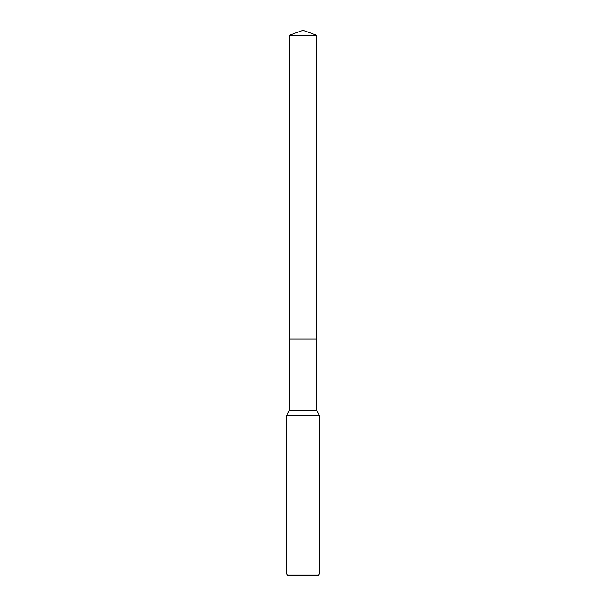 <?xml version="1.0" encoding="UTF-8"?>
<svg xmlns="http://www.w3.org/2000/svg" width="606" height="606" viewBox="0 0 606 606"><rect width="100%" height="100%" fill="white"/><g stroke="black" fill="none" stroke-linecap="round" stroke-linejoin="round"><path stroke-width="0.45" stroke-dasharray="3.03 2.27" d="M316.718 339.034L289.282 339.034L316.718 339.027M316.718 410.429L289.282 410.429M319.529 415.716L286.471 415.716M319.529 574.049L286.471 574.049M317.877 575.7L288.123 575.7M316.718 35.292L289.282 35.292"/><path stroke-width="0.91" d="M289.282 35.292L316.718 35.292L303 30.3L289.282 35.292L289.282 339.027L316.718 339.027L316.718 410.429L319.529 415.716L319.529 574.049L286.471 574.049L288.123 575.7L317.877 575.7L319.529 574.049M316.718 35.292L316.718 339.027L289.282 339.027L289.282 410.429L316.718 410.429M289.282 410.429L286.471 415.716L319.529 415.716M286.471 415.716L286.471 574.049"/></g></svg>
